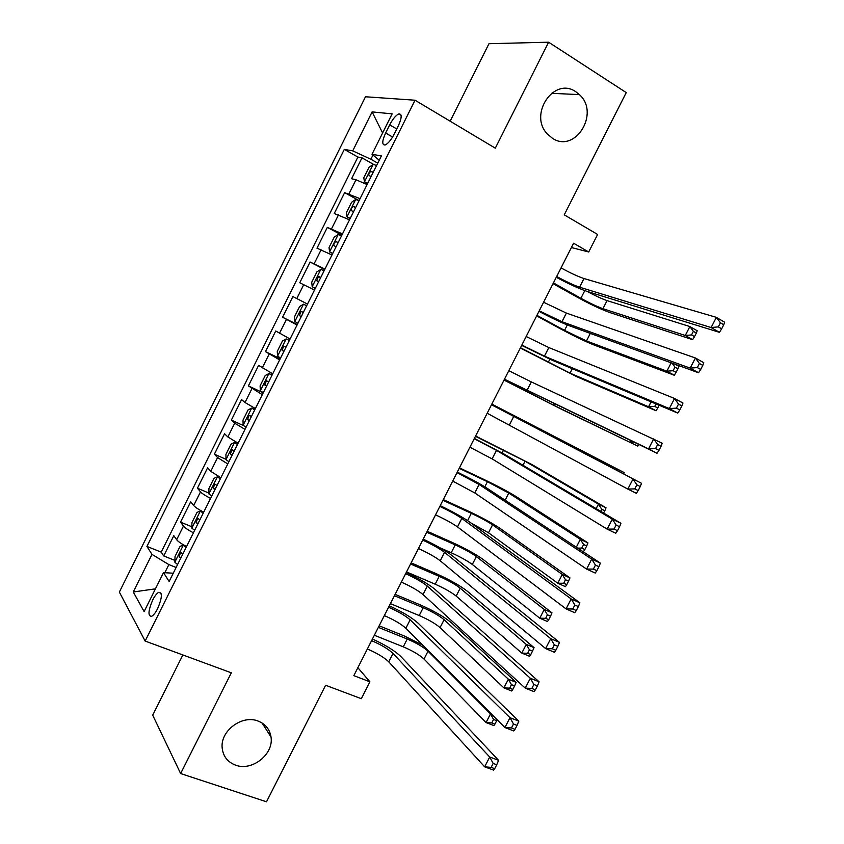 <?xml version="1.0" encoding="UTF-8"?>
<svg xmlns="http://www.w3.org/2000/svg" width="844" height="844" viewBox="0 0 844 844"><rect width="100%" height="100%" fill="white"/><g stroke="black" fill="none" stroke-linecap="round" stroke-linejoin="round"><path stroke-width="1.27" d="M257.969 721.019C265.417 723.93 269.763 729.269 271.008 737.002C273.994 754.051 252.187 771.521 235.655 765.17C227.701 762.174 223.217 756.498 222.194 748.122C219.999 731.062 241.996 714.509 257.969 721.019M575.872 91.796L579.417 94.612C600.284 113.149 575.144 153.724 552.398 138.258L547.26 133.89C528.302 114.341 554.181 76.276 575.872 91.796M157.649 608.619C162.185 597.784 162.533 592.361 158.693 592.34C156.784 593.374 154.779 595.948 152.68 600.052C148.143 610.845 147.795 616.257 151.656 616.31C153.555 615.276 155.549 612.702 157.649 608.619M182.853 654.955L152.701 715.163L180.637 773.547L266.504 801.8L325.615 685.265L361.316 698.695L369.904 681.804L357.867 667.699M365.494 96.765L119.352 592.077L145.147 641.06L415.026 100.214L365.494 96.765M415.026 100.214L495.301 148.175L548.621 42.2L488.971 43.709L450.158 121.209M548.621 42.2L626.248 92.597L564.246 214.84L597.615 234.453L588.701 251.966L573.593 243.22L353.826 675.643L369.904 681.804M367.108 184.551L355.989 179.761L351.568 178.738L361.981 157.828L373.649 164.432M360.061 198.667L344.637 192.654L359.09 200.608M344.637 192.654L334.256 213.5L349.511 219.82M331.977 254.983L316.985 248.178L327.335 227.384L341.862 235.159M314.485 290.062L299.768 282.751L310.086 262.02L324.687 269.605M307.501 304.062L292.889 296.56L282.592 317.228L297.288 324.529M290.072 338.993L275.735 330.996L265.47 351.621L280.229 358.732M272.707 373.829L258.633 365.346L248.389 385.908L263.222 392.84M255.373 408.559L245.024 402.504L241.574 399.592L231.362 420.101L243.663 425.682M238.103 443.205L227.859 436.949L224.567 433.753L214.376 454.199L226.013 459.315M220.875 477.746L210.747 471.3L207.603 467.819L197.443 488.212L208.922 493.096M203.689 512.192C198.488 509.449 195.143 507.244 193.677 505.556L190.681 501.79L180.553 522.119L191.894 526.793M389.685 124.859L385.634 132.993C382.026 141.064 381.847 145.062 385.096 144.989C388.008 143.712 391.036 140.093 394.19 134.133L398.305 125.872C401.902 117.822 402.092 113.835 398.885 113.919C395.92 115.195 392.861 118.846 389.685 124.859L396.754 128.984M173.263 573.213L163.514 572.643L169.127 581.505L381.382 155.929L372.004 154.273L379.251 160.202M163.514 572.643L144.113 611.583L133.268 591.982L151.973 554.392L146.93 546.427L344.31 149.377L352.729 150.865L372.109 111.914L392.143 113.856L372.004 154.273M361.981 157.828L357.898 157.058L161.215 552.134L163.715 555.943L174.919 560.416M186.556 546.543C181.365 543.8 178.063 541.521 176.66 539.717L173.811 535.666L163.715 555.943M193.403 532.817C188.212 530.074 184.889 527.817 183.464 526.055L180.553 522.119M210.557 498.424C205.345 495.692 201.99 493.497 200.503 491.862L197.443 488.212M227.753 463.936L217.583 457.575L214.376 454.199M245.003 429.364L234.716 423.182L231.362 420.101M262.305 394.686L248.389 385.908M279.649 359.903L265.47 351.621M297.035 325.035L282.592 317.228M310.086 262.02L324.972 269.025M327.335 227.384L342.495 233.893M372.974 155.064L370.885 159.242L352.729 150.865M377.774 163.145L370.885 159.242M180.637 773.547L231.319 672.816L145.147 641.06M571.399 247.535L588.701 251.966M176.122 567.474L168.863 564.594L164.812 572.717M357.898 157.058L344.31 149.377M161.215 552.134L146.93 546.427M151.973 554.392L168.863 564.594M382.617 132.993L372.109 111.914M133.268 591.982L155.444 588.838M561.049 267.896C570.417 273.034 578.066 276.579 583.985 278.541L716.356 317.355L724.648 322.197L723.762 324.74L720.428 322.798L718.328 326.881L721.662 328.812L723.762 324.74M556.681 276.494C566.05 281.611 573.688 285.166 579.585 287.192L711.112 327.525L716.356 317.355L720.428 322.798M718.328 326.881L711.112 327.525L719.426 332.325L587.013 291.38C579.395 288.806 569.141 284.111 556.28 277.296M719.426 332.325L721.662 328.812M376.593 165.54L373.27 164.337L369.007 167.344L363.775 177.831L364.513 181.903L367.805 183.159M364.513 181.903L367.573 183.612M553.421 282.909L580.894 298.291C589.734 303.123 597.088 306.594 602.943 308.693L685.254 335.479L692.639 339.678L609.843 312.554C601.034 309.389 590.051 304.199 576.885 296.993L553.042 283.658M373.248 172.229L371.001 171.385C368.955 172.63 368.343 174.054 369.187 175.657L371.138 176.459M587.065 291.391C595.305 295.801 601.983 298.871 607.079 300.612L689.854 326.544L697.228 330.764L696.342 333.042L693.378 331.344L691.531 334.931L694.496 336.619L696.342 333.042M691.531 334.931L685.254 335.479L689.854 326.544L693.378 331.344M692.639 339.678L694.496 336.619M543.589 302.247L566.387 313.092L695.414 357.983L703.769 362.677L702.788 365.389L699.433 363.511L697.334 367.583L700.689 369.45L702.788 365.389M539.232 310.824L561.999 321.722L690.192 368.121L695.414 357.983L699.433 363.511M697.334 367.583L690.192 368.121L698.558 372.774L569.468 325.805C562.009 322.935 551.828 318.135 538.947 311.394M698.558 372.774L700.689 369.45M526.181 336.513L548.832 347.559L674.535 398.473L682.954 403.021L681.878 405.922L678.502 404.097L676.413 408.148L679.789 409.962L681.878 405.922M521.835 345.059L544.454 356.157L669.334 408.57L674.535 398.473L678.502 404.097M676.413 408.148L669.334 408.57L677.753 413.085L551.965 360.145L521.666 345.396M677.753 413.085L679.789 409.962M508.816 370.685L531.33 381.921L662.202 443.237L661.042 446.307L657.645 444.545L655.556 448.586L658.953 450.337L661.042 446.307M504.48 379.209L648.54 448.902L653.731 438.827L657.645 444.545M655.556 448.586L648.54 448.902L657.022 453.27L504.438 379.304M657.022 453.27L658.953 450.337M491.503 404.751L641.524 483.327L491.535 404.677M487.178 413.254L627.82 489.087L633 479.054L636.851 484.857L634.772 488.887L638.191 490.586L640.269 486.566L636.851 484.857M638.191 490.586L636.355 493.329L627.82 489.087L634.772 488.887M640.269 486.566L641.524 483.327M359.027 200.745L355.767 199.448L351.589 202.275L346.378 212.741L347.032 216.961L350.26 218.311M347.032 216.961L350.102 218.638M536.932 315.361L564.541 330.384L586.474 340.955L666.887 371.181L674.314 375.263L593.395 344.732C584.755 341.261 573.836 335.996 560.616 328.917L536.657 315.888M355.693 207.424L353.425 206.527C351.431 207.761 350.851 209.185 351.663 210.8L353.594 211.644M673.111 370.716L676.097 372.352L677.932 368.786L674.957 367.14L673.111 370.716L666.887 371.181L671.18 362.814M674.915 364.175L678.892 366.38L677.932 368.786M674.314 375.263L676.097 372.352M674.957 367.14L672.109 363.152M341.514 235.856L338.307 234.463L334.224 237.122L329.023 247.556L329.603 251.934L332.779 253.379M329.603 251.934L332.684 253.559M520.484 347.728L570.038 373.132L648.561 406.766L656.041 410.754L576.99 376.814L520.326 348.034M338.191 242.523L335.912 241.563C333.971 242.798 333.401 244.222 334.192 245.836L336.091 246.722M656.01 403.938L654.744 406.386L648.561 406.766L651.093 401.86M654.744 406.386L657.74 407.99L659.143 405.257M656.041 410.754L657.74 407.99M324.054 270.871L320.899 269.373L316.911 271.863L311.721 282.265L312.217 286.791L315.339 288.342M312.217 286.791L315.318 288.384M504.079 380L553.643 405.236L637.821 446.128L560.638 408.823L504.026 380.095M320.741 277.518L318.452 276.505L316.764 280.778L318.652 281.706M633.77 442.098L630.299 442.267L631.059 440.79M637.821 446.128L638.824 444.524M306.657 305.76L303.545 304.188L299.641 306.509L294.472 316.88L294.883 321.564L297.953 323.21M303.545 304.188L306.636 305.781M616.078 469.908L616.637 468.81L624.191 472.598L491.841 404.086M303.334 312.407L301.034 311.352L299.388 315.624L301.255 316.595M491.799 404.16L616.637 468.81L618.04 470.941M623.653 473.895L624.191 472.598M474.233 438.732L496.472 450.358L612.333 519.155L620.91 523.28L504.09 454.072L474.381 438.426M469.918 447.214L492.126 458.893L607.174 529.156L612.333 519.155L616.12 525.042L614.052 529.051L617.491 530.697L619.559 526.698L616.12 525.042M617.491 530.697L615.761 533.25L607.174 529.156L614.052 529.051M619.559 526.698L620.91 523.28M289.355 340.438L286.232 338.908L282.413 341.05L277.265 351.399L277.592 356.231L280.609 357.972M286.232 338.908L289.27 340.607M596.149 508.615L598.459 504.132L606.055 507.814L532.11 464.643L475.615 436.01M283.679 346.093L285.979 347.222L283.679 346.093L282.065 350.365L283.901 351.378M475.467 436.295L525.052 461.204L598.459 504.132L601.772 509.28L600.717 511.327M603.629 513.047L604.821 510.757L601.772 509.28M604.821 510.757L606.055 507.814M457.005 472.619L479.107 484.445L591.728 559.118L600.358 563.106L486.766 488.043C480.078 483.791 470.245 478.464 457.279 472.081M452.711 481.08L474.782 492.949L586.591 569.088L591.728 559.118L595.463 565.1L593.406 569.099L596.866 570.681L598.923 566.693L595.463 565.1M596.866 570.681L595.231 573.044L586.591 569.088L593.406 569.099M598.923 566.693L600.358 563.106M272.106 375.021L268.972 373.533L265.238 375.506L260.1 385.824L260.353 390.804L263.317 392.65M268.972 373.533L271.958 375.327M576.294 547.207L580.345 539.337L587.973 542.914L515.863 496.42C508.004 491.567 497.359 485.912 483.928 479.445L459.431 467.85M268.677 381.91L266.366 380.749L264.784 385.012L266.598 386.067M459.178 468.346L487.421 481.713L508.784 493.065L580.345 539.337L583.605 544.559L581.79 548.083L584.86 549.507L586.664 545.994L583.605 544.559M584.86 549.507L583.468 551.67L582.075 551.026M586.664 545.994L587.973 542.914M577.665 548.115L581.79 548.083M439.84 506.411C449.398 510.926 456.72 514.924 461.795 518.427L571.188 598.955L579.881 602.806L469.496 521.93C462.955 517.383 453.196 511.96 440.22 505.651M435.546 514.84C445.126 519.334 452.437 523.354 457.48 526.909L566.071 608.893L571.188 598.955L574.869 605.021L572.812 609.009L576.304 610.539L578.351 606.562L574.869 605.021M576.304 610.539L574.764 612.712L566.071 608.893L572.812 609.009M578.351 606.562L579.881 602.806M254.909 409.509L251.755 408.063L248.115 409.867L242.988 420.154L243.167 425.281L246.068 427.222M251.755 408.063L254.688 409.941M470.773 522.869L488.497 532.786L557.768 583.215L562.273 574.447L569.953 577.918L499.669 528.122C491.968 522.974 481.375 517.235 467.903 510.905L443.3 499.595M251.417 416.514L249.096 415.29L247.556 419.563L249.349 420.66M442.931 500.313L471.3 513.331C480.341 517.583 487.421 521.423 492.548 524.852L562.273 574.447L565.491 579.744L563.686 583.257L566.767 584.639L568.571 581.126L565.491 579.744M566.767 584.639L565.448 586.654L557.768 583.215L563.686 583.257M568.571 581.126L569.953 577.918M422.707 540.107C432.297 544.538 439.576 548.611 444.535 552.324L550.721 638.665L559.456 642.379L452.268 555.721C445.896 550.889 436.2 545.361 423.213 539.126M418.434 548.526C428.035 552.925 435.304 557.008 440.23 560.775L545.614 648.572L550.721 638.665L554.35 644.816L552.303 648.783L555.806 650.27L557.852 646.304L554.35 644.816M555.806 650.27L554.371 652.254L545.614 648.572L552.303 648.783M557.852 646.304L559.456 642.379M237.755 443.902L234.59 442.488L231.034 444.123L225.918 454.388L226.023 459.663L228.882 461.7M234.59 442.488L237.47 444.471M439.893 547.756L451.213 552.746C460.286 556.892 467.323 560.806 472.313 564.467L539.759 618.198L544.253 609.463L551.976 612.828L483.506 559.73C475.963 554.308 465.434 548.484 451.92 542.281L427.201 531.277M234.199 451.023L231.889 449.746L230.38 454.019L232.142 455.148M426.726 532.205L455.222 544.876C464.295 549.043 471.342 552.936 476.354 556.555L544.253 609.463L547.429 614.822L545.625 618.325L548.727 619.665L550.531 616.162L547.429 614.822M548.727 619.665L547.492 621.532L539.759 618.198L545.625 618.325M550.531 616.162L551.976 612.828M405.626 573.72C415.248 578.056 422.475 582.191 427.317 586.116L530.317 678.238L539.116 681.825L435.093 589.428C428.868 584.312 419.257 578.668 406.238 572.506M401.364 582.107C410.996 586.422 418.213 590.578 423.023 594.556L525.232 688.113L530.317 678.238L533.893 684.484L531.847 688.44L535.381 689.864L537.417 685.908L533.893 684.484M535.381 689.864L534.03 691.658L525.232 688.113L531.847 688.44M537.417 685.908L539.116 681.825M220.653 478.2L217.467 476.818L214.007 478.295L208.901 488.528L208.932 493.951L211.728 496.082M217.467 476.818L220.295 478.896M406.534 571.937L435.188 584.196C444.292 588.257 451.287 592.214 456.171 596.075L521.803 653.087L526.287 644.373L534.052 647.633L467.386 591.275C460.001 585.557 449.536 579.659 435.979 573.572L411.144 562.864M217.045 485.427L214.724 484.108L213.247 488.381L214.988 489.552M410.564 564.003L439.186 576.336C448.291 580.419 455.296 584.364 460.202 588.184L526.287 644.373L529.42 649.806L527.627 653.298L530.739 654.585L532.532 651.104L529.42 649.806M530.739 654.585L529.578 656.315L521.803 653.087L527.627 653.298M532.532 651.104L534.052 647.633M388.588 607.237C398.241 611.489 405.426 615.687 410.152 619.823L509.987 717.695L518.828 721.135L417.959 623.03C411.893 617.629 402.345 611.889 389.327 605.802M384.347 615.603C394 619.834 401.174 624.043 405.869 628.242L504.912 727.539L509.987 717.695L513.5 724.015L511.464 727.961L515.009 729.332L517.045 725.397L513.5 724.015M515.009 729.332L513.764 730.946L504.912 727.539L511.464 727.961M517.045 725.397L518.828 721.135M203.594 512.392L200.397 511.063L197.021 512.371L191.936 522.573L191.883 528.144L194.626 530.359M200.397 511.063L203.172 513.236M390.424 603.639L419.204 615.55C428.341 619.528 435.293 623.547 440.072 627.598L503.9 687.881L508.373 679.188L516.169 682.342L451.308 622.724C444.081 616.732 433.668 610.75 420.069 604.789L395.129 594.376M199.922 519.746L197.612 518.364L196.156 522.636L197.876 523.86M394.443 595.727L423.192 607.722C432.328 611.721 439.291 615.719 444.092 619.718L508.373 679.188L511.464 684.684L509.671 688.166L512.804 689.421L514.597 685.94L511.464 684.684M512.804 689.421L511.717 691.004L503.9 687.881L509.671 688.166M514.597 685.94L516.169 682.342M371.603 640.659C381.288 644.827 388.419 649.089 393.03 653.435L489.71 757.015L498.604 760.328L400.879 656.548C394.971 650.861 385.486 645.016 372.447 639.003M367.362 649.004C377.046 653.15 384.178 657.423 388.757 661.833L484.656 766.827L489.71 757.015L493.17 763.43L491.145 767.365L494.711 768.673L496.736 764.748L493.17 763.43M494.711 768.673L493.561 770.108L484.656 766.827L491.145 767.365M496.736 764.748L498.604 760.328M186.144 546.321L183.37 545.203L180.078 546.342L175.014 556.523L174.877 562.241L177.578 564.552M183.37 545.203L186.102 547.471M422.717 645.132L404.213 635.933L379.156 625.805M182.863 553.97L180.542 552.535L179.118 556.808L180.816 558.063M378.365 627.366L407.241 639.024C416.398 642.938 423.329 646.989 428.024 651.188L490.512 713.908L491.83 714.414M374.356 635.258L403.263 646.831C412.421 650.724 419.341 654.796 424.015 659.037L486.049 722.569L490.512 713.908L493.561 719.457L491.767 722.939L494.922 724.152L496.705 720.681L493.561 719.457M494.922 724.152L493.898 725.587L486.049 722.569L491.767 722.939M496.705 720.681L497.127 719.732M348.994 193.793L355.989 179.761M176.66 539.717L183.464 526.055M193.677 505.556L200.503 491.862M210.747 471.3L217.583 457.575M227.859 436.949L234.716 423.182M245.024 402.504L251.892 388.694M262.231 367.963L269.13 354.121M279.48 333.327L286.401 319.443M296.793 298.586L303.724 284.671M314.147 263.761L321.1 249.792M331.544 228.829L338.518 214.83M392.597 137.023L385.634 132.993M583.985 278.541L579.585 287.192M373.164 164.411L364.492 181.798M584.797 290.631L580.894 298.291M607.079 300.612L602.943 308.693M373.132 172.471L371.286 171.438M566.387 313.092L561.999 321.722M548.832 347.559L544.454 356.157M531.33 381.921L526.962 390.498M513.88 416.187L509.523 424.743M355.662 199.522L347.011 216.855M567.295 324.972L564.541 330.384M590.325 333.401L586.474 340.955M355.609 207.603L353.763 206.59M338.201 234.526L329.582 251.818M549.845 359.217L548.22 362.392M572.295 368.701L570.038 373.132M338.138 242.629L336.281 241.637M320.804 269.436L312.206 286.675M532.437 393.367L531.952 394.327M554.318 403.907L553.643 405.236M320.72 277.549L318.853 276.589M303.439 304.251L294.873 321.448M519.777 418.223L519.408 418.93M541.373 429.248L540.867 430.24M301.266 316.553L299.388 315.624M496.472 450.358L492.126 458.893M286.137 338.961L277.581 356.115M503.573 450L502.096 452.911M525.052 461.204L522.985 465.266M283.953 351.273L282.065 350.365M479.107 484.445L474.782 492.949M268.877 373.586L260.342 390.677M487.421 481.713L484.815 486.809M508.784 493.065L505.145 500.186M266.683 385.898L264.784 385.012M461.795 518.427L457.48 526.909M251.66 408.106L243.156 425.154M471.3 513.331L467.587 520.611M492.548 524.852L488.497 532.786M249.455 420.428L247.556 419.563M444.535 552.324L440.23 560.775M234.495 442.53L226.023 459.537M455.222 544.876L451.213 552.746M476.354 556.555L472.313 564.467M232.29 454.863L230.38 454.019M427.317 586.116L423.023 594.556M217.383 476.86L208.922 493.814M439.186 576.336L435.188 584.196M460.202 588.184L456.171 596.075M215.167 489.193L213.247 488.381M410.152 619.823L405.869 628.242M200.313 511.095L191.883 528.006M423.192 607.722L419.204 615.55M444.092 619.718L440.072 627.598M198.087 523.438L196.156 522.636M393.03 653.435L388.757 661.833M183.285 545.235L174.877 562.093M407.241 639.024L403.263 646.831M428.024 651.188L424.015 659.037M181.059 557.578L179.118 556.808M271.008 737.002L262.073 722.991M579.417 94.612L551.385 93.304M161.067 593.258L158.693 592.34M401.058 115.195L398.885 113.919M373.08 172.566L371.001 171.385M355.567 207.698L353.425 206.527M338.096 242.724L335.912 241.563M320.667 277.655L318.452 276.505M303.302 312.48L301.034 311.352M267.896 381.467L266.366 380.749M250.278 415.839L249.096 415.29M232.891 450.19L231.889 449.746M215.621 484.488L214.724 484.108M198.435 518.712L197.612 518.364M181.323 552.841L180.542 552.535"/></g></svg>
